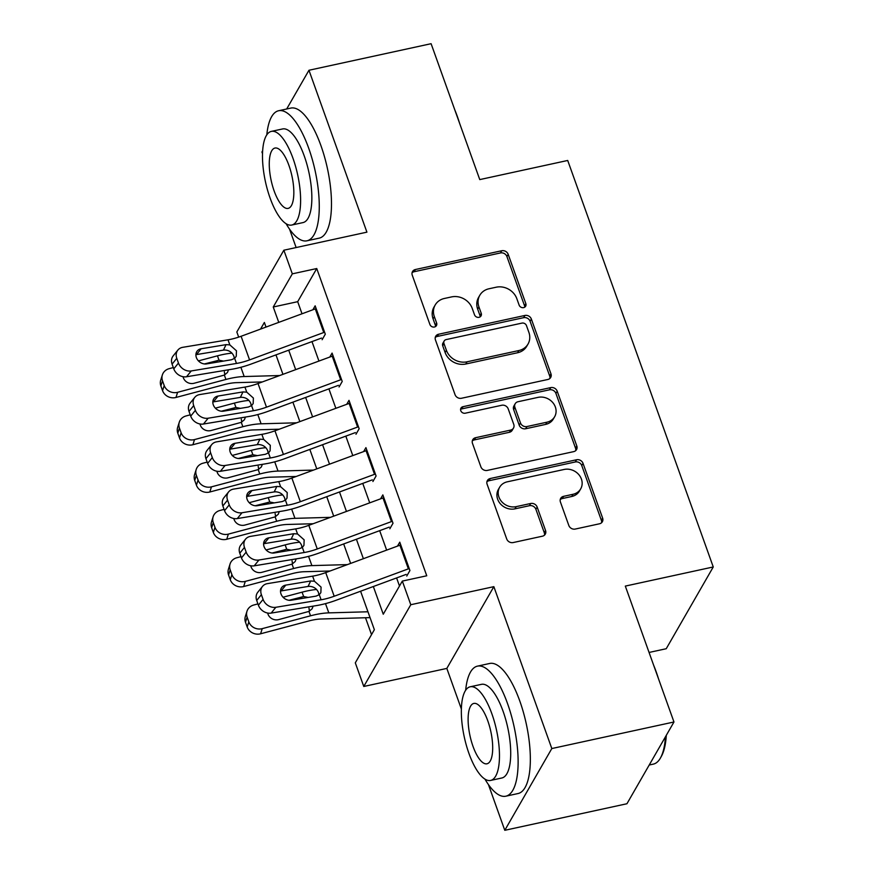 <?xml version="1.0" encoding="UTF-8"?>
<svg xmlns="http://www.w3.org/2000/svg" width="874" height="874" viewBox="0 0 874 874"><rect width="100%" height="100%" fill="white"/><g stroke="black" fill="none" stroke-linecap="round" stroke-linejoin="round"><path stroke-width="1.31" d="M523.646 307.615A3.66 3.212 29.9 0 0 525.842 303.639L508.187 254.334A5.222 4.589 29.9 0 0 501.731 250.74L415.401 269.52A5.222 4.589 29.9 0 0 412.528 271.552A5.222 4.589 29.9 0 0 412.266 275.201L429.921 324.494A3.66 3.212 29.9 0 0 436.443 325.587A3.66 3.212 29.9 0 0 436.629 323.03L434.345 316.65A16.726 14.683 29.9 0 1 435.197 304.982A16.726 14.683 29.9 0 1 444.374 298.471L451.574 296.909A16.726 14.683 29.9 0 1 472.233 308.413L474.516 314.793A3.66 3.212 29.9 0 0 481.05 315.885A3.66 3.212 29.9 0 0 481.235 313.329L478.952 306.96A16.726 14.683 29.9 0 1 479.804 295.281A16.726 14.683 29.9 0 1 488.981 288.77L496.181 287.207A16.726 14.683 29.9 0 1 516.84 298.711L519.123 305.092A3.66 3.212 29.9 0 0 523.646 307.615M524.761 307.145A3.66 3.212 29.9 0 0 524.564 305.845L506.92 256.552A5.222 4.589 29.9 0 0 500.463 252.947L414.134 271.727A5.222 4.589 29.9 0 0 412.08 272.754M435.547 326.537A3.66 3.212 29.9 0 0 435.361 325.248L433.078 318.868L434.345 316.65M480.154 316.847A3.66 3.212 29.9 0 0 479.968 315.547L477.685 309.167L478.952 306.96M568.81 525.449A5.222 4.589 29.9 0 0 575.278 529.054L599.488 523.788A5.222 4.589 29.9 0 0 602.361 521.745A5.222 4.589 29.9 0 0 602.623 518.096L583.024 463.351A5.222 4.589 29.9 0 0 576.567 459.757L490.238 478.526A5.222 4.589 29.9 0 0 487.375 480.558A5.222 4.589 29.9 0 0 487.102 484.207L506.712 538.963A5.222 4.589 29.9 0 0 513.169 542.557L542.415 536.199A5.222 4.589 29.9 0 0 545.289 534.156A5.222 4.589 29.9 0 0 545.551 530.507L537.171 507.084A5.222 4.589 29.9 0 0 530.704 503.49L516.206 506.636A13.984 12.28 29.9 0 1 501.534 501.479A13.984 12.28 29.9 0 1 499.633 487.255A13.984 12.28 29.9 0 1 507.313 481.814L564.145 469.458A13.984 12.28 29.9 0 1 578.806 474.626A13.984 12.28 29.9 0 1 580.707 488.839A13.984 12.28 29.9 0 1 573.038 494.28L563.566 496.345A5.222 4.589 29.9 0 0 560.693 498.377A5.222 4.589 29.9 0 0 560.431 502.026L568.81 525.449M673.963 721.99L626.942 803.741L504.79 830.3L551.811 748.548L673.963 721.99L625.314 586.093L713.26 566.964L567.707 160.466L479.76 179.596L431.101 43.7L308.959 70.259L366.916 232.156L283.853 250.215L292.32 273.846L316.749 268.537L426.752 575.78L402.324 581.09L410.791 604.721L363.77 686.472L355.303 662.842L374.367 629.695L360.591 591.217M551.811 748.548L493.854 586.662L410.791 604.721M547.823 379.491A5.222 4.589 29.9 0 0 550.696 377.459A5.222 4.589 29.9 0 0 550.959 373.81L531.359 319.065A5.222 4.589 29.9 0 0 524.903 315.459L438.573 334.239A5.222 4.589 29.9 0 0 435.711 336.272A5.222 4.589 29.9 0 0 435.438 339.92L455.048 394.666A5.222 4.589 29.9 0 0 461.505 398.26L547.823 379.491M557.197 391.202L576.796 445.959A5.222 4.589 29.9 0 1 576.534 449.607A5.222 4.589 29.9 0 1 573.661 451.639L487.331 470.409A5.222 4.589 29.9 0 1 480.875 466.814L472.484 443.38A5.222 4.589 29.9 0 1 472.747 439.731A5.222 4.589 29.9 0 1 475.62 437.699L510.635 430.084A5.222 4.589 29.9 0 0 513.497 428.052A5.222 4.589 29.9 0 0 513.77 424.403L508.198 408.857A5.222 4.589 29.9 0 0 501.742 405.263L465.296 413.194A3.66 3.212 29.9 0 1 462.969 406.694L550.74 387.608A5.222 4.589 29.9 0 1 557.197 391.202L555.919 393.42L575.529 448.165L576.796 445.959M308.959 70.259L286.683 108.988M262.681 150.721L261.927 152.01L262.539 153.693M322.124 339.713L325.303 334.185L315.153 305.824L312.881 309.778M339.057 386.974L342.226 381.457L332.076 353.096L329.804 357.04M355.98 434.247L359.148 428.719L348.999 400.358L346.727 404.312M372.903 481.508L376.082 475.991L365.922 447.63L363.65 451.574M389.826 528.781L393.005 523.253L382.845 494.892L380.572 498.846M316.749 268.537L297.684 301.683L302.022 313.788M311.974 341.592L318.944 361.049M328.897 388.864L335.867 408.322M345.82 436.126L352.79 455.583M362.754 483.398L369.713 502.856M379.677 530.66L386.636 550.117M396.599 577.933L399.494 586.017M397.495 546.108L399.768 542.164L409.928 570.525L406.749 576.053M365.496 617.754L371.537 634.622M649.065 652.452L666.239 648.716L713.26 566.964M493.854 586.662L446.822 668.413L461.396 709.087M488.413 784.546L504.79 830.3M446.822 668.413L363.77 686.472M238.678 337.124L236.832 331.967L283.853 250.215M289.556 229.163L296.133 247.55M373.34 586.52L383.26 614.225L402.324 581.09M292.32 273.846L273.256 306.993L278.762 322.375M288.715 350.179L295.685 369.636M305.638 397.452L312.608 416.909M322.572 444.713L329.531 464.17M339.494 491.986L346.454 511.443M356.417 539.247L363.376 558.704M266.013 327.073L264.363 322.462L260.539 329.094M350.638 563.413L343.668 543.956M333.704 516.141L326.745 496.683M316.781 468.879L309.822 449.422M299.858 421.607L292.888 402.149M282.936 374.345L275.966 354.888M297.684 301.683L273.256 306.993M479.804 295.281L478.526 297.488A16.726 14.683 29.9 0 0 477.685 309.167M435.197 304.982L433.93 307.189A16.726 14.683 29.9 0 0 433.078 318.868M549.888 378.464A5.222 4.589 29.9 0 0 549.691 376.017L530.092 321.271A5.222 4.589 29.9 0 0 523.635 317.677L437.306 336.446A5.222 4.589 29.9 0 0 435.252 337.473M526.476 325.62A3.66 3.212 29.9 0 0 521.953 323.107L446.177 339.582A3.66 3.212 29.9 0 0 443.981 343.558L446.396 350.288A16.726 14.683 29.9 0 0 467.055 361.803L518.85 350.54A16.726 14.683 29.9 0 0 528.038 344.028A16.726 14.683 29.9 0 0 528.879 332.349L526.476 325.62M444.167 341.013L442.899 343.22A3.66 3.212 29.9 0 0 442.714 345.776L443.981 343.558M528.038 344.028L526.76 346.235A16.726 14.683 29.9 0 1 517.583 352.746L465.787 364.01A16.726 14.683 29.9 0 1 445.117 352.506L442.714 345.776M575.715 450.602A5.222 4.589 29.9 0 0 575.529 448.165M513.497 428.052L512.23 430.259A5.222 4.589 29.9 0 1 509.356 432.302L474.353 439.906A5.222 4.589 29.9 0 0 472.299 440.944M555.919 393.42A5.222 4.589 29.9 0 0 549.462 389.815L461.701 408.901A3.66 3.212 29.9 0 0 460.587 409.371M546.96 422.186A13.984 12.28 29.9 0 0 554.64 416.745A13.984 12.28 29.9 0 0 552.739 402.532A13.984 12.28 29.9 0 0 538.078 397.364L518.053 401.723A5.222 4.589 29.9 0 0 515.179 403.755A5.222 4.589 29.9 0 0 514.917 407.404L520.478 422.94A5.222 4.589 29.9 0 0 526.935 426.545L546.96 422.186L545.693 424.393A13.984 12.28 29.9 0 0 553.362 418.952L554.64 416.745M515.179 403.755L513.912 405.962A5.222 4.589 29.9 0 0 513.65 409.611L514.917 407.404M545.693 424.393L525.667 428.752A5.222 4.589 29.9 0 1 519.211 425.157L513.65 409.611M580.707 488.839L579.44 491.046A13.984 12.28 29.9 0 1 571.76 496.487L562.288 498.551A5.222 4.589 29.9 0 0 560.234 499.578M499.633 487.255L498.366 489.462A13.984 12.28 29.9 0 0 500.267 503.686A13.984 12.28 29.9 0 0 514.928 508.854L516.206 506.636M544.48 535.161A5.222 4.589 29.9 0 0 544.284 532.725L535.893 509.291A5.222 4.589 29.9 0 0 529.436 505.696L514.928 508.854M601.552 522.75A5.222 4.589 29.9 0 0 601.356 520.314L581.756 465.558A5.222 4.589 29.9 0 0 575.3 461.964L488.97 480.744A5.222 4.589 29.9 0 0 486.916 481.771M231.981 353.129A39.931 13.307 160.3 0 0 217.462 355.827L198.431 360.886M173.314 367.561L169.141 368.675A10.652 9.734 17.5 0 0 162.367 374.935A10.652 9.734 17.5 0 0 162.509 380.791L160.882 385.937A10.652 9.734 -162.5 0 1 160.74 380.081L162.367 374.935M279.691 375.536L244.185 376.541A39.931 13.307 160.3 0 0 225.918 379.458L177.597 392.306L175.98 397.462A10.652 9.734 -162.5 0 1 162.575 390.667L160.882 385.937M262.375 381.938L236.472 382.659A26.624 8.871 160.3 0 0 224.301 384.615L175.98 397.462M204.44 363.945L219.035 360.219L223.558 361.082M228.518 369.8L227.48 372.455L224.356 375.077L194.104 383.26A8.521 7.79 -162.5 0 1 183.376 377.83A8.521 7.79 -162.5 0 1 183.07 376.716M162.575 390.667L164.203 385.521L162.509 380.791M164.203 385.521A10.652 9.734 17.5 0 0 177.597 392.306M224.815 374.848L224.367 371.8M324.604 332.218A18.638 6.205 160.3 0 0 323.751 332.513L249.571 359.902A26.624 8.871 -19.7 0 1 236.472 363.442L191.231 370.947L186.544 376.76A10.652 8.816 -141.1 0 1 173.784 368.861L178.46 363.049A10.652 8.816 38.9 0 0 191.231 370.947M321.534 338.063L251.428 363.945A39.931 13.307 -19.7 0 1 231.796 369.254L186.544 376.76M316.137 308.577A18.638 6.205 160.3 0 0 315.296 308.883L241.104 336.272A26.624 8.871 -19.7 0 1 228.016 339.811L182.764 347.317A10.652 8.816 38.9 0 0 177.859 350.092A10.652 8.816 38.9 0 0 176.777 358.318L178.46 363.049M234.33 358.602L233.882 356.166C232.134 352.331 229.141 350.277 224.902 350.015L223.438 350.113L226.049 344.64L201.162 348.77L196.486 354.582L223.438 350.113M176.777 358.318L172.091 364.13L173.784 368.861M172.091 364.13A10.652 8.816 -141.1 0 1 173.172 355.904L177.859 350.092M196.486 354.582A8.521 7.058 38.9 0 0 195.896 354.702M226.049 344.64L229.84 344.902L236.461 350.78L236.253 356.286L234.647 358.351L231.468 359.771L206.581 363.901A8.521 7.058 -141.1 0 1 196.377 357.575A8.521 7.058 -141.1 0 1 197.24 350.987A8.521 7.058 -141.1 0 1 201.162 348.77M454.775 109.796A64.96 22.331 77.7 0 1 457.31 116.406A64.96 22.331 77.7 0 1 459.637 123.398M286.115 223.744A66.555 22.877 -102.3 0 0 306.927 240.809A66.555 22.877 -102.3 0 0 308.675 148.154A66.555 22.877 -102.3 0 0 278.642 110.736A66.555 22.877 -102.3 0 0 266.799 134.902M306.927 240.809L319.141 238.154A66.555 22.877 -102.3 0 0 320.889 145.499A66.555 22.877 -102.3 0 0 290.856 108.081L278.642 110.736M271.366 131.384L282.597 128.948A47.928 16.475 77.7 0 1 304.228 155.889A47.928 16.475 77.7 0 1 302.972 222.597L291.73 225.044A47.928 16.475 -102.3 0 0 292.987 158.336A47.928 16.475 -102.3 0 0 271.366 131.384A47.928 16.475 -102.3 0 0 270.11 198.103A47.928 16.475 -102.3 0 0 291.73 225.044M274.174 191.035A30.885 10.619 -102.3 0 0 288.114 208.394A30.885 10.619 -102.3 0 0 288.923 165.405A30.885 10.619 -102.3 0 0 274.982 148.045A30.885 10.619 -102.3 0 0 274.174 191.035M653.632 665.19A64.96 22.331 77.7 0 1 656.177 671.8A64.96 22.331 77.7 0 1 658.504 678.792M484.972 779.138A66.555 22.877 -102.3 0 0 505.784 796.203A66.555 22.877 -102.3 0 0 507.532 703.548A66.555 22.877 -102.3 0 0 477.499 666.13A66.555 22.877 -102.3 0 0 465.656 690.296M505.784 796.203L517.998 793.548A66.555 22.877 -102.3 0 0 519.746 700.893A66.555 22.877 -102.3 0 0 489.713 663.464L477.499 666.13M470.223 686.778L481.465 684.342A47.928 16.475 77.7 0 1 503.085 711.283A47.928 16.475 77.7 0 1 501.829 777.991L490.587 780.438A47.928 16.475 -102.3 0 0 491.844 713.719A47.928 16.475 -102.3 0 0 470.223 686.778A47.928 16.475 -102.3 0 0 468.967 753.497A47.928 16.475 -102.3 0 0 490.587 780.438M473.031 746.429A30.885 10.619 -102.3 0 0 486.971 763.789A30.885 10.619 -102.3 0 0 487.779 720.799A30.885 10.619 -102.3 0 0 473.839 703.428A30.885 10.619 -102.3 0 0 473.031 746.429M649.218 765.012L653.348 764.116A66.555 22.877 -102.3 0 0 660.547 757.824A66.555 22.877 -102.3 0 0 665.442 736.804M666.294 735.318A64.96 22.331 77.7 0 1 661.498 756.097L660.547 757.824M248.915 400.401A39.931 13.307 160.3 0 0 234.385 403.1L215.354 408.158M190.237 414.833L186.064 415.948A10.652 9.734 17.5 0 0 179.29 422.197A10.652 9.734 17.5 0 0 179.432 428.063L177.815 433.209A10.652 9.734 -162.5 0 1 177.662 427.342L179.29 422.197M296.614 422.808L261.108 423.803A39.931 13.307 160.3 0 0 242.852 426.731L194.52 439.578L192.903 444.724A10.652 9.734 -162.5 0 1 179.498 437.94L177.815 433.209M279.298 429.2L253.405 429.932A26.624 8.871 160.3 0 0 241.224 431.876L192.903 444.724M221.362 411.217L235.958 407.481L240.481 408.344M245.441 417.073L244.403 419.717L241.279 422.35L211.027 430.532A8.521 7.79 -162.5 0 1 200.31 425.103A8.521 7.79 -162.5 0 1 199.993 423.977M179.498 437.94L181.126 432.783L179.432 428.063M181.126 432.783A10.652 9.734 17.5 0 0 194.52 439.578M241.737 422.109L241.29 419.061M265.838 447.674A39.931 13.307 160.3 0 0 251.308 450.361L232.276 455.42M207.171 462.106L202.987 463.209A10.652 9.734 17.5 0 0 196.213 469.469A10.652 9.734 17.5 0 0 196.355 475.325L194.738 480.471A10.652 9.734 -162.5 0 1 194.585 474.615L196.213 469.469M313.537 470.081L278.03 471.075A39.931 13.307 160.3 0 0 259.775 474.003L211.442 486.851L209.826 491.996A10.652 9.734 -162.5 0 1 196.432 485.201L194.738 480.471M296.22 476.472L270.328 477.193A26.624 8.871 160.3 0 0 258.147 479.149L209.826 491.996M238.296 458.489L252.881 454.753L257.404 455.616M262.364 464.334L261.326 466.989L258.201 469.611L227.95 477.805A8.521 7.79 -162.5 0 1 217.233 472.364A8.521 7.79 -162.5 0 1 216.916 471.25M196.432 485.201L198.048 480.055L196.355 475.325M198.048 480.055A10.652 9.734 17.5 0 0 211.442 486.851M258.66 469.382L258.212 466.334M282.761 494.935A39.931 13.307 160.3 0 0 268.231 497.634L249.199 502.692M224.094 509.367L219.909 510.482A10.652 9.734 17.5 0 0 213.136 516.731A10.652 9.734 17.5 0 0 213.278 522.597L211.661 527.743A10.652 9.734 -162.5 0 1 211.519 521.876L213.136 516.731M330.459 517.342L294.953 518.337A39.931 13.307 160.3 0 0 276.697 521.265L228.365 534.112L226.748 539.258A10.652 9.734 -162.5 0 1 213.354 532.474L211.661 527.743M313.143 523.734L287.251 524.466A26.624 8.871 160.3 0 0 275.07 526.41L226.748 539.258M255.219 505.751L269.804 502.015L274.327 502.889M279.287 511.607L278.26 514.251L275.124 516.884L244.873 525.066A8.521 7.79 -162.5 0 1 234.156 519.637A8.521 7.79 -162.5 0 1 233.85 518.511M213.354 532.474L214.971 527.317L213.278 522.597M214.971 527.317A10.652 9.734 17.5 0 0 228.365 534.112M275.583 516.643L275.146 513.595M299.684 542.208A39.931 13.307 160.3 0 0 285.153 544.895L266.133 549.954M241.016 556.64L236.832 557.743A10.652 9.734 17.5 0 0 230.059 564.003A10.652 9.734 17.5 0 0 230.201 569.859L228.584 575.005A10.652 9.734 -162.5 0 1 228.442 569.149L230.059 564.003M347.382 564.615L311.887 565.609A39.931 13.307 160.3 0 0 293.62 568.537L245.299 581.385L243.671 586.53A10.652 9.734 -162.5 0 1 230.277 579.735L228.584 575.005M330.066 571.006L304.174 571.727A26.624 8.871 160.3 0 0 292.003 573.683L243.671 586.53M272.142 553.024L286.727 549.287L291.25 550.15M296.21 558.868L295.183 561.523L292.047 564.145L261.796 572.339A8.521 7.79 -162.5 0 1 251.078 566.898A8.521 7.79 -162.5 0 1 250.772 565.784M230.277 579.735L231.894 574.589L230.201 569.859M231.894 574.589A10.652 9.734 17.5 0 0 245.299 581.385M292.506 563.916L292.069 560.868M341.526 379.48A18.638 6.205 160.3 0 0 340.685 379.786L266.494 407.175A26.624 8.871 -19.7 0 1 253.394 410.714L208.154 418.22L203.467 424.032A10.652 8.816 -141.1 0 1 190.707 416.133L195.394 410.321A10.652 8.816 38.9 0 0 208.154 418.22M338.467 385.336L268.351 411.217A39.931 13.307 -19.7 0 1 248.719 416.527L203.467 424.032M333.06 355.849A18.638 6.205 160.3 0 0 332.218 356.155L258.027 383.533A26.624 8.871 -19.7 0 1 244.939 387.084L199.687 394.578A10.652 8.816 38.9 0 0 194.782 397.353A10.652 8.816 38.9 0 0 193.7 405.591L195.394 410.321M251.253 405.875L250.805 403.427C249.057 399.604 246.064 397.55 241.825 397.277L240.361 397.386L242.972 391.913L218.085 396.042L213.409 401.854L240.361 397.386M193.7 405.591L189.013 411.403L190.707 416.133M189.013 411.403A10.652 8.816 -141.1 0 1 190.095 403.165L194.782 397.353M213.409 401.854A8.521 7.058 38.9 0 0 212.83 401.974M242.972 391.913L246.763 392.175L253.384 398.041L253.176 403.559L251.581 405.623L248.391 407.033L223.504 411.162A8.521 7.058 -141.1 0 1 213.3 404.848A8.521 7.058 -141.1 0 1 214.163 398.26A8.521 7.058 -141.1 0 1 218.085 396.042M358.449 426.752A18.638 6.205 160.3 0 0 357.608 427.047L283.416 454.436A26.624 8.871 -19.7 0 1 270.328 457.976L225.077 465.481L220.39 471.294A10.652 8.816 -141.1 0 1 207.63 463.395L212.316 457.583A10.652 8.816 38.9 0 0 225.077 465.481M355.39 432.597L285.274 458.479A39.931 13.307 -19.7 0 1 265.641 463.799L220.39 471.294M349.982 403.111A18.638 6.205 160.3 0 0 349.141 403.417L274.949 430.806A26.624 8.871 -19.7 0 1 261.861 434.345L216.61 441.851A10.652 8.816 38.9 0 0 211.705 444.626A10.652 8.816 38.9 0 0 210.623 452.852L212.316 457.583M268.176 453.136L267.728 450.7C265.98 446.865 262.987 444.811 258.748 444.549L257.284 444.648L259.906 439.174L235.008 443.304L230.332 449.116L257.284 444.648M210.623 452.852L205.936 458.664L207.63 463.395M205.936 458.664A10.652 8.816 -141.1 0 1 207.018 450.438L211.705 444.626M230.332 449.116A8.521 7.058 38.9 0 0 229.753 449.236M259.906 439.174L263.686 439.436L270.306 445.314L270.099 450.82L268.504 452.885L265.314 454.305L240.426 458.435A8.521 7.058 -141.1 0 1 230.223 452.109A8.521 7.058 -141.1 0 1 231.086 445.522A8.521 7.058 -141.1 0 1 235.008 443.304M375.372 474.014A18.638 6.205 160.3 0 0 374.531 474.32L300.339 501.709A26.624 8.871 -19.7 0 1 287.251 505.248L242 512.754L237.313 518.566A10.652 8.816 -141.1 0 1 224.552 510.667L229.239 504.855A10.652 8.816 38.9 0 0 242 512.754M372.313 479.87L302.196 505.751A39.931 13.307 -19.7 0 1 282.564 511.061L237.313 518.566M366.905 450.383A18.638 6.205 160.3 0 0 366.064 450.689L291.872 478.067A26.624 8.871 -19.7 0 1 278.784 481.618L233.533 489.112A10.652 8.816 38.9 0 0 228.627 491.887A10.652 8.816 38.9 0 0 227.546 500.125L229.239 504.855M285.099 500.409L284.651 497.972C282.903 494.138 279.909 492.084 275.671 491.811L274.207 491.92L276.829 486.447L251.941 490.576L247.255 496.388L274.207 491.92M227.546 500.125L222.859 505.937L224.552 510.667M222.859 505.937A10.652 8.816 -141.1 0 1 223.941 497.699L228.627 491.887M247.255 496.388A8.521 7.058 38.9 0 0 246.676 496.508M276.829 486.447L280.609 486.709L287.229 492.575L287.022 498.093L285.427 500.157L282.236 501.567L257.349 505.696A8.521 7.058 -141.1 0 1 247.145 499.382A8.521 7.058 -141.1 0 1 248.008 492.794A8.521 7.058 -141.1 0 1 251.941 490.576M392.295 521.286A18.638 6.205 160.3 0 0 391.454 521.592L317.262 548.97A26.624 8.871 -19.7 0 1 304.174 552.521L258.923 560.016L254.236 565.828A10.652 8.816 -141.1 0 1 241.475 557.929L246.162 552.117A10.652 8.816 38.9 0 0 258.923 560.016M389.236 527.131L319.13 553.013A39.931 13.307 -19.7 0 1 299.487 558.333L254.236 565.828M383.828 497.656A18.638 6.205 160.3 0 0 382.987 497.951L308.806 525.34A26.624 8.871 -19.7 0 1 295.707 528.879L250.456 536.385A10.652 8.816 38.9 0 0 245.55 539.16A10.652 8.816 38.9 0 0 244.469 547.386L246.162 552.117M302.022 547.67L301.574 545.234C299.826 541.399 296.832 539.356 292.593 539.083L291.129 539.182L293.751 533.719L268.864 537.838L264.177 543.65L291.129 539.182M244.469 547.386L239.782 553.209L241.475 557.929M239.782 553.209A10.652 8.816 -141.1 0 1 240.874 544.972L245.55 539.16M264.177 543.65A8.521 7.058 38.9 0 0 263.598 543.77M293.751 533.719L297.531 533.97L304.152 539.848L303.944 545.354L302.349 547.43L299.17 548.839L274.272 552.969A8.521 7.058 -141.1 0 1 264.068 546.643A8.521 7.058 -141.1 0 1 264.931 540.056A8.521 7.058 -141.1 0 1 268.864 537.838M316.607 589.469A39.931 13.307 160.3 0 0 302.076 592.168L283.056 597.226M257.939 603.901L253.755 605.016A10.652 9.734 17.5 0 0 246.981 611.265A10.652 9.734 17.5 0 0 247.124 617.131L245.507 622.277A10.652 9.734 -162.5 0 1 245.365 616.41L246.981 611.265M367.954 611.778L328.81 612.871A39.931 13.307 160.3 0 0 310.543 615.799L262.222 628.646L260.594 633.792A10.652 9.734 -162.5 0 1 247.2 627.008L245.507 622.277M370.041 617.623L321.097 619A26.624 8.871 160.3 0 0 308.926 620.944L260.594 633.792M289.065 600.285L303.649 596.549L308.183 597.423M313.132 606.141L312.105 608.785L308.97 611.418L278.719 619.6A8.521 7.79 -162.5 0 1 268.001 614.171A8.521 7.79 -162.5 0 1 267.695 613.045M247.2 627.008L248.817 621.862L247.124 617.131M248.817 621.862A10.652 9.734 17.5 0 0 262.222 628.646M309.429 611.177L308.992 608.129M409.218 568.548A18.638 6.205 160.3 0 0 408.377 568.854L334.185 596.243A26.624 8.871 -19.7 0 1 321.097 599.783L275.845 607.288L271.159 613.1A10.652 8.816 -141.1 0 1 258.398 605.201L263.085 599.389A10.652 8.816 38.9 0 0 275.845 607.288M406.159 574.404L336.053 600.285A39.931 13.307 -19.7 0 1 316.41 605.595L271.159 613.1M400.762 544.917A18.638 6.205 160.3 0 0 399.91 545.223L325.729 572.601A26.624 8.871 -19.7 0 1 312.63 576.152L267.389 583.646A10.652 8.816 38.9 0 0 262.473 586.421A10.652 8.816 38.9 0 0 261.392 594.659L263.085 599.389M318.944 594.943L318.497 592.506C316.749 588.672 313.755 586.618 309.516 586.345L308.052 586.454L310.674 580.981L285.787 585.11L281.1 590.922L308.052 586.454M261.392 594.659L256.705 600.471L258.398 605.201M256.705 600.471A10.652 8.816 -141.1 0 1 257.797 592.233L262.473 586.421M281.1 590.922A8.521 7.058 38.9 0 0 280.521 591.043M310.674 580.981L314.454 581.243L321.075 587.11L320.867 592.627L319.272 594.691L316.093 596.112L291.206 600.23A8.521 7.058 -141.1 0 1 280.991 593.916A8.521 7.058 -141.1 0 1 281.854 587.328A8.521 7.058 -141.1 0 1 285.787 585.11M524.564 305.845L525.842 303.639M435.361 325.248L436.629 323.03M479.968 315.547L481.235 313.329M414.134 271.727L415.401 269.52M500.463 252.947L501.731 250.74M506.92 256.552L508.187 254.334M437.306 336.446L438.573 334.239M523.635 317.677L524.903 315.459M530.092 321.271L531.359 319.065M549.691 376.017L550.959 373.81M445.117 352.506L446.396 350.288M465.787 364.01L467.055 361.803M517.583 352.746L518.85 350.54M474.353 439.906L475.62 437.699M509.356 432.302L510.635 430.084M461.701 408.901L462.969 406.694M549.462 389.815L550.74 387.608M519.211 425.157L520.478 422.94M525.667 428.752L526.935 426.545M562.288 498.551L563.566 496.345M571.76 496.487L573.038 494.28M529.436 505.696L530.704 503.49M535.893 509.291L537.171 507.084M544.284 532.725L545.551 530.507M488.97 480.744L490.238 478.526M575.3 461.964L576.567 459.757M581.756 465.558L583.024 463.351M601.356 520.314L602.623 518.096M225.918 379.458L224.356 375.077M244.185 376.541L240.874 367.288M219.035 360.219L217.462 355.827M216.271 362.295L217.473 360.481M234.647 358.351L236.472 363.442M228.016 339.811L229.84 344.902M241.104 336.272L249.571 359.902M315.296 308.883L323.751 332.513M242.852 426.731L241.279 422.35M261.108 423.803L257.797 414.56M235.958 407.481L234.385 403.1M233.194 409.556L234.396 407.754M259.775 474.003L258.201 469.611M278.03 471.075L274.72 461.822M252.881 454.753L251.308 450.361M250.117 456.829L251.319 455.026M276.697 521.265L275.124 516.884M294.953 518.337L291.643 509.094M269.804 502.015L268.231 497.634M267.04 504.09L268.242 502.288M293.62 568.537L292.047 564.145M311.887 565.609L308.566 556.356M286.727 549.287L285.153 544.895M283.963 551.363L285.164 549.56M251.581 405.623L253.394 410.714M244.939 387.084L246.763 392.175M258.027 383.533L266.494 407.175M332.218 356.155L340.685 379.786M268.504 452.885L270.328 457.976M261.861 434.345L263.686 439.436M274.949 430.806L283.416 454.436M349.141 403.417L357.608 427.047M285.427 500.157L287.251 505.248M278.784 481.618L280.609 486.709M291.872 478.067L300.339 501.709M366.064 450.689L374.531 474.32M302.349 547.43L304.174 552.521M295.707 528.879L297.531 533.97M308.806 525.34L317.262 548.97M382.987 497.951L391.454 521.592M310.543 615.799L308.97 611.418M328.81 612.871L325.499 603.628M303.649 596.549L302.076 592.168M300.885 598.624L302.087 596.822M319.272 594.691L321.097 599.783M312.63 576.152L314.454 581.243M325.729 572.601L334.185 596.243M399.91 545.223L408.377 568.854"/></g></svg>
